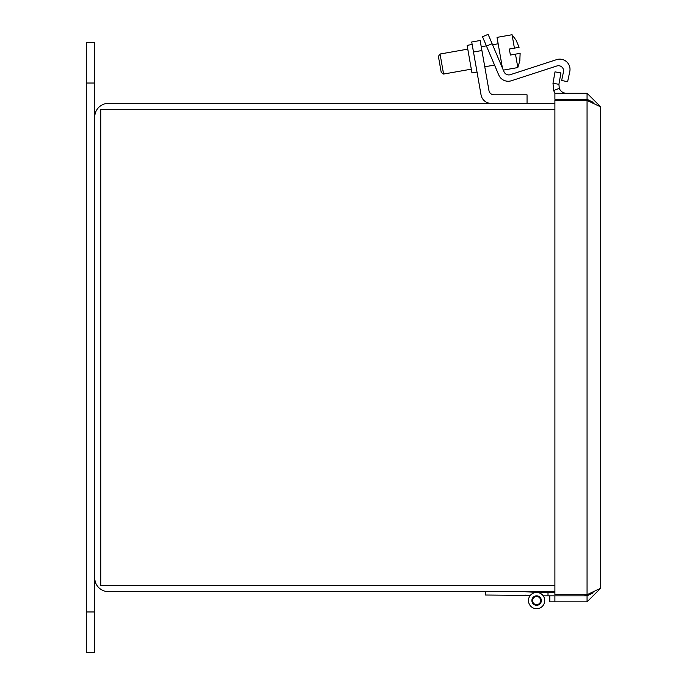 <?xml version="1.0" encoding="UTF-8"?>
<svg xmlns="http://www.w3.org/2000/svg" width="687" height="687" viewBox="0 0 687 687"><rect width="100%" height="100%" fill="white"/><g stroke="black" fill="none" stroke-linecap="round" stroke-linejoin="round"><path stroke-width="1.03" d="M554.898 103.376L108.4 103.376A13.654 13.654 0 0 0 94.746 117.022L94.746 577.973A13.654 13.654 0 0 0 108.4 591.619L554.898 591.619M554.898 585.599L100.774 585.599L100.774 109.396L554.898 109.396M593.156 592.795L587.059 595.835L587.059 601.855L600.713 588.209L587.059 594.71L554.898 594.71L554.898 100.414L587.059 100.414L600.713 106.914L587.059 93.269L554.898 93.269L554.898 99.289L587.059 99.289L593.156 102.329M587.059 93.269L587.059 99.289M587.059 595.835L549.815 595.835L549.815 601.855L554.898 601.855L554.898 595.835L548.003 595.835L548.003 592.434L554.898 592.434M553.679 90.495L552.992 83.273L558.917 84.312L559.304 88.357L553.679 90.495A13.654 13.654 0 0 0 555.113 93.269M554.898 601.855L587.059 601.855M600.713 588.209L600.713 106.914M558.917 84.312L560.927 72.916L555.002 71.869L552.992 83.273M566.432 93.269A7.626 7.626 0 0 1 559.304 88.357M523.588 591.619L537.105 592.452A8.141 8.141 0 0 1 544.456 602.731A8.141 8.141 0 0 1 532.88 607.806A8.141 8.141 0 0 1 530.304 595.431L485.348 595.019L485.348 591.619M536.856 592.434L525.22 591.722L548.003 592.434M536.607 605.307A4.732 4.732 0 0 1 532.511 598.205A4.732 4.732 0 0 1 540.712 598.205A4.732 4.732 0 0 1 536.607 605.307M536.607 592.434A8.141 8.141 0 0 0 530.304 595.431L525.22 595.122M548.003 595.835L543.228 595.835M535.559 604.5A4.07 4.07 0 0 1 533.73 597.699A4.07 4.07 0 0 1 540.54 599.511A4.07 4.07 0 0 1 535.559 604.5M587.668 99.314A6.887 6.887 0 0 0 584.697 100.276A19.7 19.7 0 0 0 584.474 100.414A19.7 19.7 0 0 1 584.697 100.276L584.697 100.414M587.677 595.809A6.887 6.887 0 0 1 584.697 594.848A19.7 19.7 0 0 1 584.474 594.71M527.049 103.376L527.049 94.832L494.013 94.832A5.127 5.127 0 0 1 488.964 90.598A5.127 5.127 0 0 0 494.013 94.832A5.127 5.127 0 0 1 488.964 90.598L481.905 50.529L473.489 52.006L481.046 94.9A10.253 10.253 0 0 0 491.145 103.376M472.158 44.475L467.108 45.368L471.969 72.934L477.018 72.041L481.046 94.9M473.489 52.006L471.72 41.993L480.136 40.507L481.905 50.529M494.013 94.832A5.127 5.127 0 0 1 488.964 90.598M556.59 59.64L510.329 74.677A5.127 5.127 0 0 1 504.026 71.8A5.127 5.127 0 0 0 510.329 74.677L556.59 59.64L510.329 74.677A5.127 5.127 0 0 1 504.026 71.8A5.127 5.127 0 0 0 510.329 74.677L556.59 59.64A10.253 10.253 0 0 1 569.789 71.525L567.617 81.727L569.789 71.525M494.692 65.42L498.762 75.012A10.253 10.253 0 0 0 511.368 80.757L556.865 65.969A5.127 5.127 0 0 1 563.469 71.912L561.648 80.456L567.617 81.727M519.801 60.619L520.145 53.328L519.801 60.619L520.145 53.328L519.801 60.619L520.145 53.328L510.389 55.046L509.325 49.035L514.417 48.142L512.047 34.736L497.027 37.381L502.429 68.047M556.865 65.969A5.127 5.127 0 0 1 563.469 71.912A5.127 5.127 0 0 0 556.865 65.969M504.026 71.8L492.107 43.71L486.482 46.098L498.762 75.012M486.482 46.098L482.514 36.737L488.131 34.35L492.107 43.71M498.152 43.779L492.553 44.767M486.379 45.849L481.235 46.759M467.77 49.129L440.049 54.024L443.587 74.059L471.308 69.164M440.049 54.024L438.4 56.377L441.226 72.401L443.587 74.059M503.313 70.117L517.835 67.558L515.473 54.153M516.272 40.585L519.089 47.317L516.272 40.585M516.384 47.789L515.13 48.013M514.417 48.142L519.089 47.317M94.746 611.962L94.746 652.65L86.287 652.65L86.287 42.345L94.746 42.345L94.746 611.962L86.287 611.962M587.059 100.414L587.059 594.71M94.746 83.033L86.287 83.033M501.682 63.814L500.711 63.985M494.537 65.067L484.773 66.794M517.835 67.558L519.879 60.602M516.341 40.567L512.047 34.736"/></g></svg>
